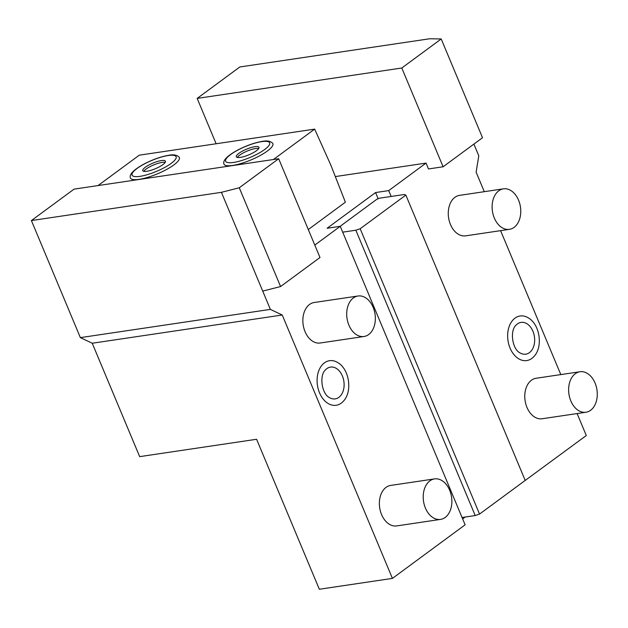 <?xml version="1.0" encoding="UTF-8"?>
<svg xmlns="http://www.w3.org/2000/svg" width="628" height="628" viewBox="0 0 628 628"><rect width="100%" height="100%" fill="white"/><g stroke="black" fill="none" stroke-linecap="round" stroke-linejoin="round"><path stroke-width="0.94" d="M392.414 578.396L319.33 589.252L256.593 439.27L139.667 456.642L92.23 343.241L282.239 315.013L392.414 578.396L465.12 524.82L462.059 517.503L475.215 515.549L479.533 514.081L525.204 480.428L405.845 195.096L404.322 194.499L391.173 196.454L388.724 190.598L375.568 192.553L327.094 228.27L340.25 226.316L314.793 245.077M465.175 517.04L462.64 518.901M577.108 413.562L586.293 435.526L513.398 489.126M560.804 374.594L500.595 230.649M484.298 191.689L476.118 172.135L478.795 155.807L473.897 144.087M98.031 185.574L139.275 155.179L314.667 129.117L330.815 165.078L345.376 202.2L308.293 229.526M221.409 192.333L239.268 187.772L280.583 286.541L319.99 257.504L278.675 158.735L74.057 189.13L31.4 220.561L221.409 192.333L270.378 309.392L282.239 315.013M92.23 343.241L80.368 337.629L31.4 220.561M197.168 98.408L401.794 68.005L443.109 166.773L482.516 137.736L441.201 38.967L429.827 38.748L239.825 66.976L197.168 98.408L216.134 143.757M273.416 159.512L314.667 129.117M232.713 165.431A26.525 6.594 157.3 0 1 223.827 163.673C222.987 160.383 227.077 156.137 236.12 150.924C245.25 145.986 254.01 142.799 262.402 141.355C266.994 140.444 270.417 141.072 272.662 143.247A26.525 6.594 157.3 0 1 260.73 155.234A26.525 6.594 157.3 0 1 232.713 165.431M139.173 179.333A26.525 6.594 157.3 0 1 130.286 177.567C129.439 174.286 133.536 170.031 142.58 164.819C151.709 159.889 160.47 156.694 168.861 155.249C173.454 154.339 176.876 154.967 179.121 157.141A26.525 6.594 157.3 0 1 167.189 169.136A26.525 6.594 157.3 0 1 139.173 179.333M254.921 146.677A12.285 3.054 -22.7 0 0 242.275 151.215A12.285 3.054 -22.7 0 0 236.316 156.772A12.285 3.054 -22.7 0 0 240.375 157.393A12.285 3.054 157.3 0 0 253.021 152.847A12.285 3.054 157.3 0 0 258.979 147.29A12.285 3.054 157.3 0 0 254.921 146.677M237.313 157.432A12.285 3.054 157.3 0 1 255.682 148.506A12.285 3.054 157.3 0 1 258.752 148.467M161.38 160.572A12.285 3.054 -22.7 0 0 148.734 165.109A12.285 3.054 -22.7 0 0 142.776 170.667A12.285 3.054 -22.7 0 0 146.834 171.287A12.285 3.054 157.3 0 0 159.481 166.75A12.285 3.054 157.3 0 0 165.439 161.192A12.285 3.054 157.3 0 0 161.38 160.572M143.773 171.326A12.285 3.054 157.3 0 1 162.142 162.401A12.285 3.054 157.3 0 1 165.203 162.362M335.588 176.531L426.043 163.092L388.724 190.598M426.043 163.092L428.492 168.948L443.109 166.773M441.201 38.967L401.794 68.005M579.942 371.745L536.1 378.26A20.473 14.169 81.5 0 0 531.453 380.223A20.473 14.169 81.5 0 0 525.832 404.102A20.473 14.169 81.5 0 0 542.113 418.758L585.963 412.243A20.473 14.169 81.5 0 0 590.603 410.288A20.473 14.169 -98.5 0 0 596.223 386.401A20.473 14.169 -98.5 0 0 579.942 371.745A20.473 14.169 -98.5 0 0 575.303 373.707A20.473 14.169 81.5 0 0 569.682 397.587A20.473 14.169 81.5 0 0 585.963 412.243M503.436 188.84L459.586 195.355A20.473 14.169 81.5 0 0 454.939 197.31A20.473 14.169 81.5 0 0 449.326 221.197A20.473 14.169 81.5 0 0 465.599 235.853L509.449 229.338A20.473 14.169 81.5 0 0 514.089 227.383A20.473 14.169 -98.5 0 0 519.709 203.496A20.473 14.169 -98.5 0 0 503.436 188.84A20.473 14.169 -98.5 0 0 498.789 190.802A20.473 14.169 81.5 0 0 493.168 214.682A20.473 14.169 81.5 0 0 509.449 229.338M514.999 318.145A22.537 15.598 -98.5 0 1 528.226 317.807C539.915 324.331 543.259 346.829 533.973 356.476A22.537 15.598 -98.5 0 1 531.845 358.415A22.537 15.598 -98.5 0 1 510.077 348.108A22.537 15.598 -98.5 0 1 514.999 318.145M391.173 196.454L379.477 198.189L376.8 199.296L340.109 226.339M375.568 192.553L378.158 198.738M405.845 195.096L360.174 228.749L479.533 514.081M340.25 226.316L342.7 232.172L355.856 230.217L360.174 228.749M342.7 232.172L462.059 517.503M434.537 478.905L390.687 485.42A20.473 14.169 81.5 0 0 386.039 487.375A20.473 14.169 81.5 0 0 380.427 511.255A20.473 14.169 81.5 0 0 396.7 525.911L440.55 519.395A20.473 14.169 81.5 0 0 445.189 517.441A20.473 14.169 -98.5 0 0 450.81 493.561A20.473 14.169 -98.5 0 0 434.537 478.905A20.473 14.169 -98.5 0 0 429.89 480.86A20.473 14.169 81.5 0 0 424.269 504.739A20.473 14.169 81.5 0 0 440.55 519.395M358.023 296L314.173 302.515A20.473 14.169 81.5 0 0 309.533 304.47A20.473 14.169 81.5 0 0 303.913 328.35A20.473 14.169 81.5 0 0 320.194 343.006L364.036 336.49A20.473 14.169 81.5 0 0 368.683 334.536A20.473 14.169 -98.5 0 0 374.296 310.656A20.473 14.169 -98.5 0 0 358.023 296A20.473 14.169 -98.5 0 0 353.376 297.955A20.473 14.169 81.5 0 0 347.763 321.834A20.473 14.169 81.5 0 0 364.036 336.49M324.441 362.851A22.537 15.598 -98.5 0 1 337.668 362.513C349.364 369.044 352.701 391.542 343.414 401.182A22.537 15.598 -98.5 0 1 341.287 403.129A22.537 15.598 -98.5 0 1 319.526 392.822A22.537 15.598 -98.5 0 1 324.441 362.851M80.368 337.629L270.378 309.392M280.583 286.541L262.724 291.102M278.675 158.735L239.268 187.772M355.856 230.217L475.215 515.549M326.858 368.628A16.069 11.123 -98.5 0 1 342.378 375.976A16.069 11.123 -98.5 0 1 338.869 397.351A16.069 11.123 -98.5 0 1 329.441 397.587C321.826 394.031 319.095 375.638 325.343 370.018A16.069 11.123 -98.5 0 1 326.858 368.628M517.417 323.922A16.069 11.123 -98.5 0 1 532.937 331.27A16.069 11.123 -98.5 0 1 529.428 352.638A16.069 11.123 -98.5 0 1 520 352.881C512.377 349.317 509.646 330.925 515.902 325.304A16.069 11.123 -98.5 0 1 517.417 323.922M261.79 141.614A23.88 5.942 -22.7 0 0 230.594 154.567A23.88 5.942 -22.7 0 0 233.514 162.448A23.88 5.942 -22.7 0 0 264.702 149.495A23.88 5.942 -22.7 0 0 261.79 141.614M168.241 155.508A23.88 5.942 -22.7 0 0 137.053 168.461A23.88 5.942 -22.7 0 0 139.973 176.35A23.88 5.942 -22.7 0 0 171.161 163.398A23.88 5.942 -22.7 0 0 168.241 155.508"/></g></svg>
